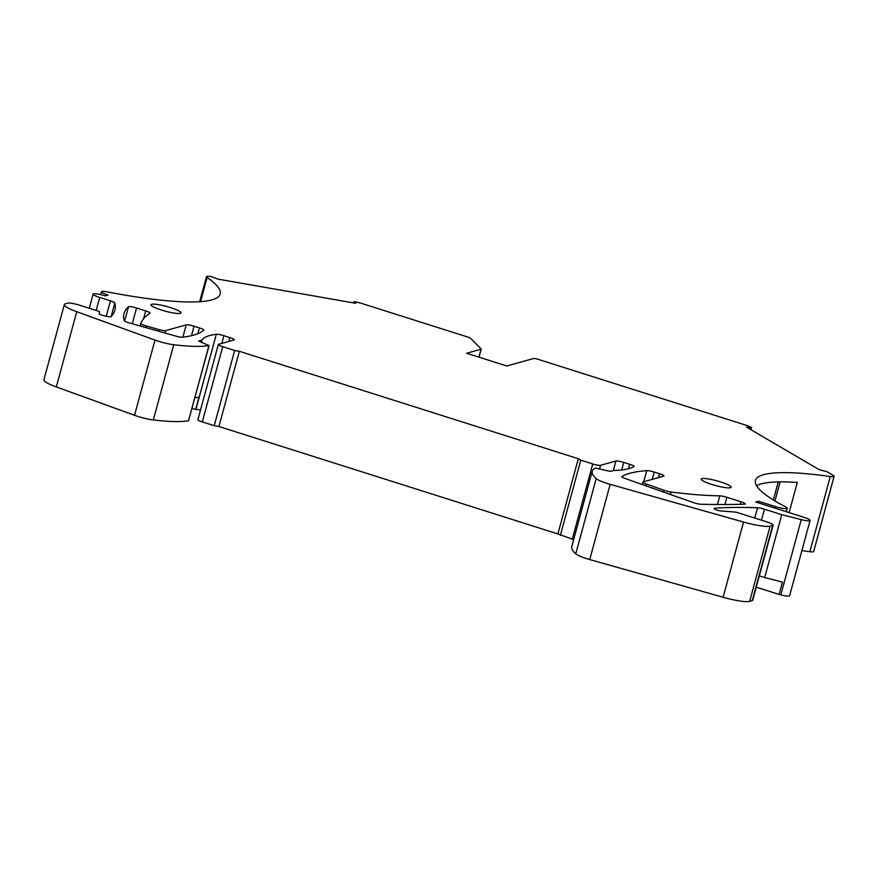 <?xml version="1.0" encoding="UTF-8"?>
<svg xmlns="http://www.w3.org/2000/svg" width="878" height="878" viewBox="0 0 878 878"><rect width="100%" height="100%" fill="white"/><g stroke="black" fill="none" stroke-linecap="round" stroke-linejoin="round"><path stroke-width="1.32" d="M353.395 302.877L353.658 301.911L355.294 301.9A9.702 1.526 15.2 0 1 362.526 303.689L468.084 337.141A3.885 0.615 -164.8 0 1 470.619 338.282L481.144 348.906A3.885 0.615 -164.8 0 1 481.232 349.104A3.885 0.615 -164.8 0 1 481.067 349.214L466.624 353.252L506.804 365.994L533.484 358.531A3.885 0.615 -164.8 0 1 538.181 359.354L745.652 425.106A9.702 1.526 15.2 0 1 751.217 427.366L746.552 427.136L819.295 469.73L826.835 471.64L832.981 475.185A9.702 1.526 15.2 0 1 834.1 476.304A9.702 1.526 15.2 0 1 830.292 476.502A190.844 30.071 15.2 0 0 755.431 480.442A190.844 30.071 15.2 0 0 785.667 506.902A9.702 1.526 15.2 0 1 787.204 508.252A9.702 1.526 15.2 0 1 775.065 506.485L758.537 501.239L758.12 502.765M201.358 342.321L201.951 340.115L198.691 341.07L208.942 345.559A129.384 20.392 -164.8 0 1 173.756 344.747A16.825 2.656 -164.8 0 1 154.978 340.071L76.748 311.712A25.879 4.083 -164.8 0 1 64.335 304.589A25.879 4.083 -164.8 0 1 65.433 303.81L67.847 303.14A9.702 1.526 -164.8 0 1 79.58 305.204L96.942 310.702A3.885 0.615 15.2 0 1 99.576 312.03L99.148 313.731A3.885 0.615 -164.8 0 0 102.594 315.301L104.339 315.784A6.464 1.021 -164.8 0 0 111.045 316.64A517.548 81.555 15.2 0 0 114.853 310.241A517.548 81.555 15.2 0 0 114.842 302.965A6.464 1.021 15.2 0 0 110.452 300.836L99.708 297.433A9.702 1.526 -164.8 0 1 93.123 294.108A9.702 1.526 -164.8 0 1 105.272 295.875L108.049 295.107A9.702 1.526 15.2 0 1 101.464 291.781A9.702 1.526 15.2 0 1 107.094 291.891A194.729 30.686 15.2 0 0 220.213 294.009A194.729 30.686 15.2 0 0 207.131 277.481A9.702 1.526 15.2 0 1 206.484 276.658A9.702 1.526 15.2 0 1 211.576 276.658L217.524 279.028L355.766 303.294L354.01 302.273L353.823 302.954M209.107 345.471L188.507 420.771A129.384 20.392 -164.8 0 1 153.321 419.958A16.825 2.656 -164.8 0 1 134.543 415.283L56.313 386.924A25.879 4.083 -164.8 0 1 43.9 379.801L64.335 304.589M201.951 340.115A194.082 30.587 -164.8 0 1 216.306 334.266L195.871 409.477A194.082 30.587 -164.8 0 0 195.618 409.521L192.019 408.38M194.861 397.888A194.082 30.587 -164.8 0 1 198.966 397.185L195.618 409.521M200.502 410.081A6.464 1.021 15.2 0 0 195.871 409.477M573.663 539.575A6.464 1.021 -164.8 0 1 572.291 539.158L557.881 533.934L218.918 426.51L214.221 425.687L234.656 350.476L222.727 346.689A6.464 1.021 -164.8 0 1 218.337 344.483A6.464 1.021 -164.8 0 1 218.611 344.286L233.987 339.984A6.464 1.021 15.2 0 0 234.261 339.786A6.464 1.021 15.2 0 0 229.871 337.58L223.901 335.681A6.464 1.021 15.2 0 0 216.306 334.266M214.221 425.687L202.291 421.912A6.464 1.021 -164.8 0 1 197.901 419.695L218.337 344.483M218.918 426.51L239.354 351.299L234.656 350.476M557.881 533.934L578.317 458.722L239.354 351.299M560.351 535.382L580.786 460.171L578.317 458.722M770.105 526.131L749.669 601.342L752.259 600.618L772.695 525.406L770.105 526.131A25.879 4.083 -164.8 0 1 743.545 522.048L610.166 484.349A16.825 2.656 -164.8 0 1 596.195 478.62A129.384 20.392 -164.8 0 1 592.222 471.299A129.384 20.392 -164.8 0 1 595.668 468.117L610.342 471.409L613.492 470.531A194.082 30.587 -164.8 0 0 633.982 466.635A6.464 1.021 15.2 0 0 634.103 466.503A6.464 1.021 15.2 0 0 629.713 464.286L623.742 462.399A6.464 1.021 15.2 0 0 615.917 461.027L600.541 465.318A6.464 1.021 -164.8 0 1 592.727 463.946L580.786 460.171M749.669 601.342A25.879 4.083 -164.8 0 1 723.11 597.26L589.731 559.56A16.825 2.656 -164.8 0 1 575.77 553.831A129.384 20.392 -164.8 0 1 571.787 546.511L592.222 471.299M772.695 525.406A9.702 1.526 15.2 0 0 773.112 525.11A9.702 1.526 15.2 0 0 766.527 521.795L738.365 512.862A3.885 0.615 15.2 0 0 734.48 512.017L720.827 510.941A3.885 0.615 -164.8 0 1 716.437 509.931A6.464 1.021 -164.8 0 1 714.099 508.439A6.464 1.021 -164.8 0 1 714.78 508.186L714.549 508.999M752.259 600.618A9.702 1.526 15.2 0 0 752.676 600.322L773.112 525.11M759.316 575.869L764.672 577.57L781.76 514.684L764.453 509.196A6.464 1.021 15.2 0 0 757.571 507.758A517.548 81.555 15.2 0 0 714.78 508.186M758.537 501.239L755.749 502.018L803.491 517.153A9.702 1.526 -164.8 0 1 810.076 520.467A9.702 1.526 -164.8 0 1 801.252 519.644L781.76 514.684M764.672 577.57L782.474 582.103L779.126 594.428L756.243 587.184M810.076 520.467L789.64 595.679A9.702 1.526 -164.8 0 1 780.816 594.867L779.126 594.428M182.887 337.185L186.246 324.86L165.679 330.611A6.464 1.021 -164.8 0 1 159.061 329.59L146.385 326.023A6.464 1.021 -164.8 0 1 140.787 323.444A646.932 101.947 -164.8 0 1 144.705 317.551A646.932 101.947 -164.8 0 1 150.017 313.248A6.464 1.021 15.2 0 0 150.116 313.128A6.464 1.021 15.2 0 0 145.726 310.911L136.551 308.002L132.282 323.741M140.787 323.444A6.464 1.021 -164.8 0 1 140.798 323.422L140.107 325.968L140.787 323.466M186.246 324.86A6.464 1.021 -164.8 0 1 194.06 326.232L191.503 335.659M136.551 308.002A6.464 1.021 -164.8 0 0 128.517 306.729A463.716 73.072 -164.8 0 0 124.028 313.479A463.716 73.072 -164.8 0 0 124.182 320.558A6.464 1.021 -164.8 0 0 129.714 323.016L176.028 336.164A6.464 1.021 -164.8 0 0 182.481 337.24A304.425 47.972 -164.8 0 0 203.74 330.227A6.464 1.021 15.2 0 0 203.795 330.139A6.464 1.021 15.2 0 0 199.405 327.922L194.06 326.232M740.253 504.334L740.944 501.744A6.464 1.021 -164.8 0 1 745.334 503.961A6.464 1.021 -164.8 0 1 744.511 504.224A978.311 154.166 -164.8 0 1 701.006 504.257A6.464 1.021 -164.8 0 1 692.961 502.457L625.125 478.488A6.464 1.021 -164.8 0 1 621.8 476.622A6.464 1.021 -164.8 0 1 621.909 476.502A304.425 47.972 -164.8 0 1 646.735 470.619L643.717 481.726M740.944 501.744L726.863 497.288A6.464 1.021 15.2 0 0 719.817 495.84A258.769 40.783 -164.8 0 1 705.66 495.324A258.769 40.783 -164.8 0 1 671.022 492.02A6.464 1.021 -164.8 0 1 664.13 490.319L646.142 483.954A6.464 1.021 -164.8 0 1 642.817 482.099A6.464 1.021 -164.8 0 1 643.102 481.901L663.658 476.15A6.464 1.021 15.2 0 0 663.933 475.953A6.464 1.021 15.2 0 0 659.543 473.747L654.198 472.046A6.464 1.021 15.2 0 0 646.735 470.619M789.135 512.598L797.312 482.461A190.844 30.071 15.2 0 0 756.529 485.71M778.248 481.923L773.353 499.966M801.877 550.66A190.844 30.071 15.2 0 1 809.856 551.713A9.702 1.526 15.2 0 0 813.665 551.516L834.1 476.304M180.286 313.347A15.53 2.447 15.2 0 0 180.945 312.886A15.53 2.447 15.2 0 0 168.521 306.993A15.53 2.447 15.2 0 0 151.631 304.271A15.53 2.447 15.2 0 0 150.972 304.743A15.53 2.447 15.2 0 0 163.396 310.625A15.53 2.447 15.2 0 0 180.286 313.347M730.507 487.718A15.53 2.447 15.2 0 0 731.165 487.257A15.53 2.447 15.2 0 0 718.753 481.363A15.53 2.447 15.2 0 0 701.862 478.642A15.53 2.447 15.2 0 0 701.204 479.114A15.53 2.447 15.2 0 0 713.616 484.996A15.53 2.447 15.2 0 0 730.507 487.718M478.916 357.148L481.067 349.214M99.708 297.433L96.174 310.461M106.26 316.267L110.452 300.836M111.155 316.519L114.842 302.965M76.748 311.712L56.313 386.924M134.543 415.283L154.978 340.071M173.756 344.747L153.321 419.958M208.942 345.559L188.507 420.771M221.805 343.386L223.901 335.681M228.818 341.432L229.871 337.58M222.727 346.689L202.291 421.912M572.291 539.158L592.727 463.946M600.541 465.318L599.586 468.83M613.327 470.575L615.917 461.027M621.69 469.939L623.742 462.399M628.505 468.72L629.713 464.286M596.195 478.62L575.77 553.831M610.166 484.349L589.731 559.56M723.11 597.26L743.545 522.048M754.762 518.064L757.571 507.758M761.467 520.193L764.453 509.196M780.816 594.867L801.252 519.644M146.385 326.023L145.946 327.626M158.622 331.226L159.061 329.59M165.679 330.611L165.02 333.036M197.835 333.695L199.405 327.922M128.517 306.729L124.643 321.03M143.575 318.835L145.726 310.911M652.211 479.355L654.198 472.046M658.5 477.599L659.543 473.747M646.142 483.954L645.659 485.743M663.647 492.097L664.13 490.319M671.022 492.02L670.353 494.468M719.817 495.84L717.469 504.499M724.899 504.51L726.863 497.288M774.956 500.943L780.136 481.89M749.571 428.903L749.889 427.729M809.856 551.713L830.292 476.502M774.648 508.011L775.065 506.485M200.568 301.648L207.131 277.481M481.232 349.104L479.037 357.192M93.123 294.108L89.282 308.277M642.817 482.099L642.169 484.502M751.008 429.748L751.557 427.718M786.271 511.687L787.204 508.252M199.679 301.714L206.484 276.658M100.685 294.624L101.464 291.781"/></g></svg>
